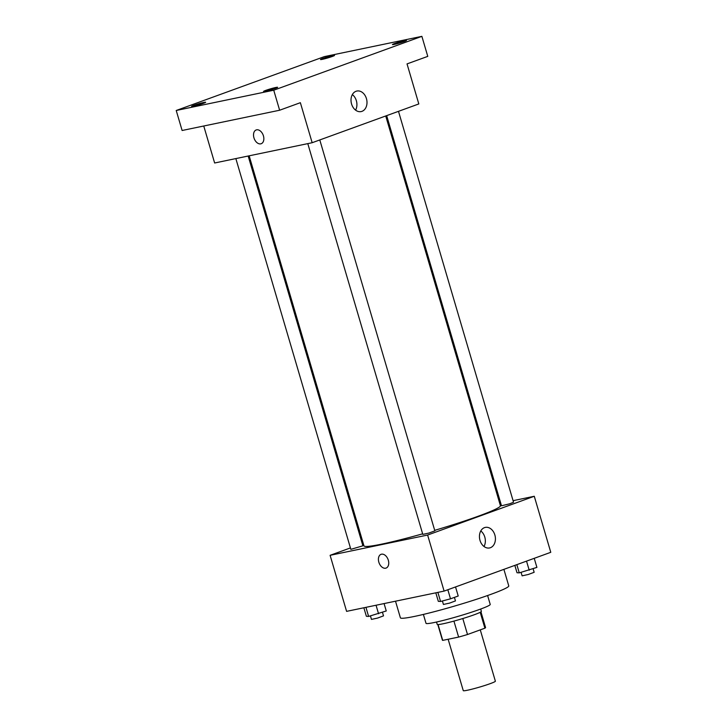<?xml version="1.0" encoding="UTF-8"?>
<svg xmlns="http://www.w3.org/2000/svg" width="727" height="727" viewBox="0 0 727 727"><rect width="100%" height="100%" fill="white"/><g stroke="black" fill="none" stroke-linecap="round" stroke-linejoin="round"><path stroke-width="1.09" d="M448.141 639.251L463.272 690.65A16.739 1.2 -16.4 0 0 479.656 687.07A16.739 1.2 -16.4 0 0 495.378 681.199L480.265 629.864M480.211 612.298L484.891 628.192L467.506 634.507A22.473 1.608 -16.4 0 1 458.619 637.079L442.725 640.378A22.473 1.608 -16.4 0 1 442.443 640.223L437.827 624.557M484.891 628.192A22.473 1.608 -16.4 0 0 485.563 627.537L480.956 611.861M480.674 609.035L481.365 611.371A23.01 1.645 163.6 0 1 459.755 619.449A23.01 1.645 163.6 0 1 437.218 624.366L436.527 622.03M462.799 618.532L467.506 634.507M438.063 624.557L442.725 640.378M453.921 621.103L458.619 637.079M487.608 595.522L490.225 604.419A33.469 2.39 163.6 0 1 458.792 616.16A33.469 2.39 163.6 0 1 426.004 623.312L423.387 614.424M503.893 569.359L508.764 585.907A56.479 4.035 163.6 0 1 455.72 605.727A56.479 4.035 163.6 0 1 400.395 617.805L395.506 601.202M513.071 500.676L534.281 496.268L550.775 552.311L444.115 591.096L346.597 611.362L330.103 555.319L350.432 547.922M362.255 543.623L363.2 543.287M249.161 155.814L363.963 545.877A71.128 5.08 -16.4 0 0 422.632 533.827M434.691 530.346A71.128 5.08 -16.4 0 0 500.421 505.71L385.719 115.975M534.281 496.268L427.621 535.045L330.103 555.319M499.758 503.438L500.739 503.238M307.794 143.628L422.805 534.39L428.948 533.055L434.846 530.846L319.789 139.947M235.848 158.586L350.85 549.348L362.891 545.804L248.171 156.023M398.487 111.331L513.535 502.239L509.754 503.784L501.494 505.783L386.664 115.629M427.621 535.045L444.115 591.096M494.86 534.972A10.496 7.87 -101.7 0 1 489.571 547.949A10.496 7.87 -101.7 0 1 479.729 539.28A10.496 7.87 -101.7 0 1 485.3 527.402A10.496 7.87 -101.7 0 1 494.86 534.972M386.082 568.078A7.325 4.816 70 0 1 385.637 568.205A7.325 4.816 70 0 1 378.94 562.516A7.325 4.816 70 0 1 381.075 554.319A7.325 4.816 70 0 1 388.1 559.554A7.325 4.816 70 0 1 386.082 568.078A7.325 4.816 70 0 1 385.637 568.205A7.325 4.816 70 0 1 378.94 562.516A7.325 4.816 70 0 1 381.075 554.31M480.783 530.946A10.496 7.87 -101.7 0 1 484.791 537.071A10.496 7.87 -101.7 0 1 484.009 546.495M421.878 36.35L273.743 90.212L176.225 110.486L324.36 56.615L421.878 36.35L427.767 56.37L407.029 63.903L418.816 103.943L312.156 142.719L214.638 162.993L203.751 126.007M176.225 110.486L182.113 130.496L279.631 110.231L273.743 90.212M312.156 142.719L300.369 102.689L279.631 110.231M366.435 98.608A10.496 7.87 -101.7 0 1 361.137 111.585A10.496 7.87 -101.7 0 1 351.295 102.916A10.496 7.87 -101.7 0 1 356.866 91.039A10.496 7.87 -101.7 0 1 366.435 98.608M261.184 143.728A7.325 4.816 70 0 1 260.748 143.846A7.325 4.816 70 0 1 254.041 138.157A7.325 4.816 70 0 1 256.177 129.96A7.325 4.816 70 0 1 263.21 135.204A7.325 4.816 70 0 1 261.184 143.728A7.325 4.816 70 0 1 260.748 143.846A7.325 4.816 70 0 1 254.05 138.157A7.325 4.816 70 0 1 256.186 129.96M352.35 94.592A10.496 7.87 -101.7 0 1 356.357 100.708A10.496 7.87 -101.7 0 1 355.585 110.131M265.846 90.357A7.325 0.527 163.6 0 1 273.352 88.058A7.325 0.527 163.6 0 1 277.614 87.304A7.325 0.527 163.6 0 1 275.324 88.385A7.325 0.527 163.6 0 1 267.818 90.684A7.325 0.527 163.6 0 1 263.565 91.438A7.325 0.527 163.6 0 1 265.846 90.357M394.725 43.493A7.325 0.527 163.6 0 1 402.231 41.203A7.325 0.527 163.6 0 1 406.484 40.439A7.325 0.527 163.6 0 1 404.203 41.521A7.325 0.527 163.6 0 1 396.697 43.82A7.325 0.527 163.6 0 1 392.444 44.574A7.325 0.527 163.6 0 1 394.725 43.493M322.779 58.451A7.325 0.527 163.6 0 1 330.285 56.152A7.325 0.527 163.6 0 1 334.538 55.397A7.325 0.527 163.6 0 1 332.257 56.479A7.325 0.527 163.6 0 1 324.751 58.769A7.325 0.527 163.6 0 1 320.489 59.532A7.325 0.527 163.6 0 1 322.779 58.451M193.9 105.306A7.325 0.527 163.6 0 1 201.406 103.016A7.325 0.527 163.6 0 1 205.659 102.262A7.325 0.527 163.6 0 1 203.378 103.343A7.325 0.527 163.6 0 1 195.872 105.633A7.325 0.527 163.6 0 1 191.61 106.387A7.325 0.527 163.6 0 1 193.9 105.306M534.227 558.327L536.899 567.396L519.26 572.867L517.006 572.731L514.843 565.379M516.842 564.652L519.26 572.867M526.53 561.126L529.201 570.195M521.086 572.367L522.113 575.839L528.256 574.494L534.154 572.294L533.118 568.768M455.538 586.943L458.21 596.013L450.513 598.812L440.562 601.474L438.317 601.338L435.809 592.823M437.89 592.387L440.562 601.474M447.841 589.742L450.513 598.812M442.398 600.984L443.425 604.455L449.568 603.11L455.465 600.911L454.42 597.385M384.083 603.574L386.255 610.962L368.616 616.432L366.372 616.296L363.863 607.772M365.945 607.345L368.616 616.432M376.05 605.246L378.558 613.761M370.452 615.942L371.47 619.404L377.622 618.059L383.511 615.86L382.475 612.343"/></g></svg>
